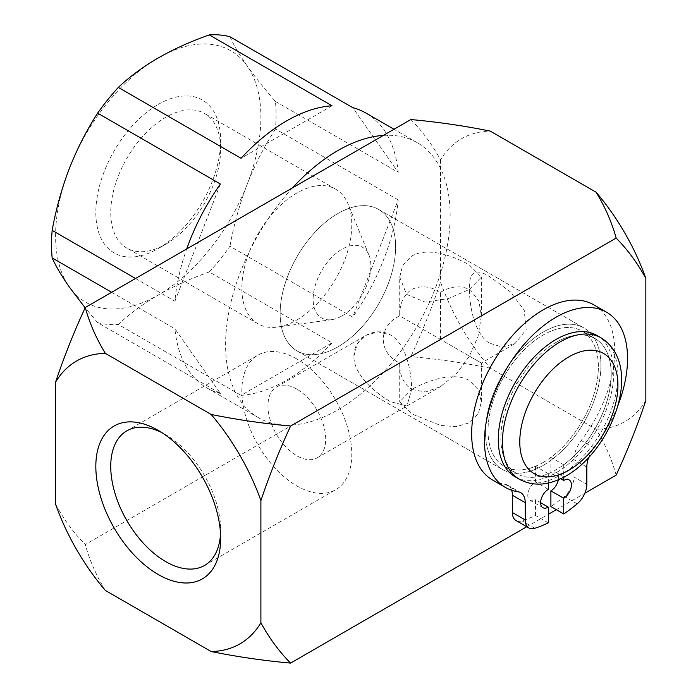 <?xml version="1.0" encoding="UTF-8"?>
<svg xmlns="http://www.w3.org/2000/svg" width="698" height="698" viewBox="0 0 698 698"><rect width="100%" height="100%" fill="white"/><g stroke="black" fill="none" stroke-linecap="round" stroke-linejoin="round"><path stroke-width="0.52" stroke-dasharray="3.49 2.62" d="M550.888 457.373L563.714 464.781A78.028 45.047 120 0 0 608.351 396.132A78.028 45.047 120 0 0 595.036 338.556A78.028 45.047 120 0 0 556.009 342.43A78.028 45.047 120 0 0 505.038 411.192A78.028 45.047 120 0 0 517.009 473.715A78.028 45.047 120 0 0 548.323 473.672L535.488 466.264A78.028 45.047 -60 0 1 504.174 466.308A78.028 45.047 -60 0 1 492.212 403.784A78.028 45.047 -60 0 1 543.175 335.023A78.028 45.047 -60 0 1 582.202 331.149A78.028 45.047 -60 0 1 595.516 388.725A78.028 45.047 -60 0 1 550.888 457.373L550.888 473.061A10.889 6.282 -60 0 1 556.332 472.529A10.889 6.282 -60 0 1 558.356 479.796M563.714 464.781L563.714 477.258M560.721 478.741L550.888 473.061M586.817 484.395L573.983 476.987A17.424 10.06 -60 0 1 564.333 496.444A137.916 79.624 -60 0 1 550.888 506.539M573.983 476.987L573.983 459.685A21.778 12.573 -60 0 1 581.198 440.464A101.166 58.405 -60 0 0 593.771 304.817M518.003 491.758L505.178 484.351A101.166 58.405 -60 0 1 492.605 480.041M505.178 484.351A21.778 12.573 -60 0 1 507.882 485.276A21.778 12.573 -60 0 1 511.66 490.249M548.323 522.837L535.488 515.429A137.916 79.624 -60 0 1 522.043 520.865A17.424 10.06 -60 0 1 515.996 520.525M535.488 515.429L535.488 499.733A10.889 6.282 -60 0 1 530.044 500.274A10.889 6.282 -60 0 1 528.377 491.549A10.889 6.282 -60 0 1 535.488 481.952L535.488 466.264M548.323 483.025L548.323 473.672M588.632 457.661A21.778 12.573 120 0 1 594.033 447.872A101.166 58.405 120 0 0 617.713 406.035M540.618 502.7L535.488 499.733M548.323 489.359L535.488 481.952M600.926 365.394A81.657 47.15 120 0 0 584.017 328.008A81.657 47.15 120 0 0 521.092 349.89A81.657 47.15 120 0 0 485.442 432.062A81.657 47.15 120 0 0 502.359 469.449A81.657 47.15 120 0 0 565.284 447.566A81.657 47.15 120 0 0 600.926 365.394M280.142 313.533A81.657 47.15 -60 0 1 315.784 231.352A81.657 47.15 -60 0 1 378.717 209.479A81.657 47.15 -60 0 1 395.626 246.856A81.657 47.15 -60 0 1 359.985 329.037A81.657 47.15 -60 0 1 297.051 350.92A81.657 47.15 -60 0 1 280.142 313.533A81.657 47.15 120 0 0 297.051 350.92A81.657 47.15 120 0 0 378.717 303.77A81.657 47.15 120 0 0 378.717 209.479A81.657 47.15 120 0 0 337.884 213.518A81.657 47.15 120 0 0 280.142 313.533M353.921 356.128L357.254 343.913L366.11 335.293L378.133 331.855L390.531 334.996C406.227 343.861 411.523 371.554 411.663 389.467L406.934 406L390.531 401.673C374.835 392.808 353.476 374.39 353.921 356.128C353.476 374.39 374.835 392.8 390.531 401.673L406.934 406L411.663 389.467C403.427 383.673 399.439 374.87 399.71 363.039L440.534 339.464L440.534 292.314C430.422 286.163 420.798 285.212 411.672 289.461C403.427 295.245 399.431 304.058 399.71 315.889L469.405 356.128C481.969 363.379 488.46 367.131 469.405 356.128C481.969 363.379 488.46 367.131 469.405 356.128L456.693 373.43L440.534 386.605L425.754 391.953L411.663 389.467C427.255 380.628 453.883 371.38 469.405 380.532L478.322 389.702L481.358 401.83L478.313 413.809L469.379 422.814L455.942 426.696L440.464 425.387L411.646 413.862L399.71 401.83L411.663 389.467C411.523 371.554 406.227 343.87 390.531 334.996C374.826 325.739 353.476 338.041 353.921 356.128M220.533 533.97A77.722 44.873 -120 0 0 220.655 529.869A77.722 44.873 -120 0 0 165.696 434.68L158.245 430.378L165.696 434.68A77.722 44.873 -120 0 0 162.093 432.734M296.825 358.973A77.722 44.873 -120 0 0 257.963 355.125A77.722 44.873 -120 0 0 246.045 417.404A77.722 44.873 -120 0 0 296.825 485.895A77.722 44.873 -120 0 0 335.686 489.743A77.722 44.873 -120 0 0 347.595 427.464A77.722 44.873 -120 0 0 296.825 358.973M296.825 389.1A40.833 23.575 -120 0 0 276.408 387.076A40.833 23.575 -120 0 0 270.152 419.795A40.833 23.575 -120 0 0 296.825 455.768A40.833 23.575 -120 0 0 317.241 457.792A40.833 23.575 -120 0 0 323.497 425.073A40.833 23.575 -120 0 0 296.825 389.1M616.151 475.137C611.876 459.493 605.192 444.207 596.092 429.27L490.284 368.186A163.315 94.291 60 0 1 440.534 282.018C432.158 307.041 422.255 331.899 410.852 356.608L85.278 544.571C89.553 560.215 96.245 575.501 105.337 590.429M490.284 368.186C464.423 362.934 437.943 359.077 410.852 356.608M526.772 526.737L548.323 514.295M556.323 509.68L584.863 493.198M410.852 119.541C422.255 131.067 432.158 144.503 440.534 159.842A163.315 94.291 60 0 1 490.284 131.119M645.842 400.556A163.315 94.291 60 0 1 596.092 429.27M55.596 504.27C63.972 519.609 73.866 533.045 85.278 544.571M440.534 159.842L440.534 282.018M332.039 342.84A158.778 91.674 -60 0 1 286.555 380.209A158.778 91.674 -60 0 1 241.08 395.356L332.039 342.84L209.278 271.967A158.778 91.674 120 0 0 229.956 246.237L352.717 317.11L398.2 199.898A158.778 91.674 -60 0 1 352.717 317.11M209.278 271.967C190.72 278.511 173.706 286.197 158.245 295.018A145.175 83.812 -60 0 1 69.346 287.07A145.175 83.812 -60 0 1 69.346 168.541A145.175 83.812 -60 0 1 158.245 57.951A145.175 83.812 -60 0 1 247.144 65.891C254.918 76.876 264.35 88.733 275.44 101.446A158.778 91.674 120 0 1 275.44 129.025L398.2 199.898M275.44 101.446L398.2 172.327L352.717 107.623M365.944 113.059A158.778 91.674 -60 0 1 398.2 172.327M292.401 187.919A158.778 91.674 120 0 0 258.496 417.709A158.778 91.674 120 0 0 337.884 409.839A158.778 91.674 120 0 0 441.616 269.925A158.778 91.674 120 0 0 417.273 142.689A158.778 91.674 120 0 0 383.359 135.403M399.71 277.097L406.506 294.364L425.091 302.112L448.378 298.57L469.405 289.452L481.358 277.097L469.405 265.048C453.883 255.896 427.255 246.603 411.663 256.122L402.755 265.118L399.71 277.097L399.71 315.889C377.827 325.783 377.827 353.136 399.71 363.039L399.71 401.83M165.696 244.248L165.696 244.248A77.722 44.873 120 0 0 220.655 149.058A77.722 44.873 120 0 0 204.558 113.477A77.722 44.873 120 0 0 165.696 117.325A77.722 44.873 120 0 0 114.926 185.816A77.722 44.873 120 0 0 126.835 248.095A77.722 44.873 120 0 0 165.696 244.248L158.245 248.549L165.696 244.248M158.245 104.412A88.262 50.963 -60 0 1 220.655 140.446A88.262 50.963 -60 0 1 158.245 248.549L158.245 248.549A88.262 50.963 -60 0 1 95.827 212.515A88.262 50.963 -60 0 1 158.245 104.412M296.825 319.946A77.722 44.873 120 0 0 348.162 204.209A77.722 44.873 120 0 0 335.686 189.184A77.722 44.873 120 0 0 296.825 193.032A77.722 44.873 120 0 0 246.045 261.523A77.722 44.873 120 0 0 257.963 323.802A77.722 44.873 120 0 0 277.211 327.092A77.722 44.873 120 0 0 296.825 319.946M342.003 315.915A40.833 23.575 120 0 0 368.98 255.11A40.833 23.575 120 0 0 342.003 249.238A40.833 23.575 120 0 0 313.611 292.924A40.833 23.575 120 0 0 331.707 319.667A40.833 23.575 120 0 0 342.003 315.915M489.054 342.997C474.23 333.103 469.388 305.907 469.414 288.588C468.899 271.409 475.94 267.631 490.546 277.254L510.334 291.816L524.198 310.078L526.179 329.613L514.958 343.634L502.106 347.072L489.054 342.997M485.442 432.062A81.657 47.15 120 0 0 502.359 469.449A81.657 47.15 120 0 0 584.017 422.299A81.657 47.15 120 0 0 584.017 328.008A81.657 47.15 120 0 0 543.184 332.056A81.657 47.15 120 0 0 485.442 432.062M543.184 462.442A78.028 45.047 120 0 0 594.164 393.681A78.028 45.047 120 0 0 582.202 331.149A78.028 45.047 120 0 0 543.184 335.014A78.028 45.047 120 0 0 492.212 403.776A78.028 45.047 120 0 0 504.174 466.308A78.028 45.047 120 0 0 543.184 462.442M556.018 342.421A78.028 45.047 -60 0 1 595.036 338.556A78.028 45.047 -60 0 1 606.998 401.088A78.028 45.047 -60 0 1 556.018 469.85A78.028 45.047 -60 0 1 517.009 473.715A78.028 45.047 -60 0 1 505.047 411.183A78.028 45.047 -60 0 1 556.018 342.421M596.851 335.415A81.657 47.15 -60 0 1 609.363 400.853A81.657 47.15 -60 0 1 556.018 472.808A81.657 47.15 -60 0 1 515.194 476.856M440.534 292.314C450.646 286.171 460.27 285.22 469.405 289.452L470.88 290.394L478.941 301.283L481.367 315.889L478.034 336.471L469.405 356.128L440.534 339.464M332.039 105.773L241.08 158.289M229.956 36.75C233.821 45.291 239.554 55.011 247.144 65.891A145.175 83.812 -60 0 1 247.144 184.42A145.175 83.812 -60 0 1 158.245 295.018C142.968 303.944 129.654 313.768 118.32 324.483L241.08 395.356M220.402 393.506A158.778 91.674 -60 0 1 207.166 388.071A158.778 91.674 -60 0 1 174.919 328.802L220.402 393.506L97.641 322.633L85.147 307.801M111.654 292.279L174.919 328.802M220.402 184.019L174.919 301.231A158.778 91.674 -60 0 1 186.698 248.95M135.534 278.493L174.919 301.231M97.641 322.633A158.778 91.674 120 0 0 118.32 324.483M275.44 129.025C264.35 146.205 254.918 164.667 247.144 184.42C239.554 204.287 233.821 224.887 229.956 246.237M577.167 503.851L564.333 496.444M594.033 447.872L581.198 440.464M586.817 467.102L573.983 459.685M534.869 528.273L522.043 520.865M519.364 479.264A81.657 47.15 120 0 0 560.189 475.216A81.657 47.15 120 0 0 613.533 403.261A81.657 47.15 120 0 0 601.022 337.823M582.202 331.149L595.036 338.556L582.202 331.149M504.174 466.308L517.009 473.715L504.174 466.308M530.044 500.274L542.878 507.682M556.332 472.529L569.158 479.936M507.882 485.276L520.717 492.692M378.717 209.479L584.017 328.008L378.717 209.479M126.835 430.832L257.963 355.125M276.408 387.076L366.11 335.284M297.051 350.92L502.359 469.449L297.051 350.92M220.655 529.869L220.655 538.472M204.558 565.45L335.686 489.743M317.241 457.792L440.534 386.605M417.273 142.689L394.012 129.261M220.655 149.058L220.655 140.446M335.686 189.184L204.558 113.477M368.98 255.11L348.162 204.209M481.367 401.83L481.367 363.039L514.967 343.634M481.367 315.889L481.367 277.097M258.496 417.709L207.166 388.071M257.963 323.802L126.835 248.095M331.707 319.667L277.211 327.092"/><path stroke-width="1.05" d="M563.714 498.25L563.714 513.946L550.888 506.539L550.888 490.842L563.714 498.25A10.889 6.282 120 0 0 570.833 488.661A10.889 6.282 120 0 0 569.158 479.936A10.889 6.282 120 0 0 563.714 480.468L560.721 478.741M563.714 477.258L563.714 480.468M563.714 513.946A137.916 79.624 120 0 0 577.167 503.851A17.424 10.06 120 0 0 586.817 484.395L586.817 467.102A21.778 12.573 120 0 1 588.632 457.661M505.439 487.448L492.605 480.041A101.166 58.405 -60 0 1 492.605 363.23A101.166 58.405 -60 0 1 593.771 304.817L606.606 312.224A101.166 58.405 120 0 0 505.439 370.638A101.166 58.405 120 0 0 505.439 487.448A101.166 58.405 120 0 0 518.003 491.758A21.778 12.573 120 0 1 520.717 492.692A21.778 12.573 120 0 1 525.228 502.656L525.228 519.958A17.424 10.06 120 0 0 528.831 527.932A17.424 10.06 120 0 0 534.869 528.273A137.916 79.624 120 0 0 548.323 522.837L548.323 507.141L540.618 502.7M511.66 490.249A21.778 12.573 -60 0 1 512.393 495.248L512.393 512.55A17.424 10.06 -60 0 0 515.996 520.525L528.831 527.932M558.356 479.796A10.889 6.282 -60 0 1 550.888 490.842M548.323 507.141A10.889 6.282 120 0 1 542.878 507.682A10.889 6.282 120 0 1 541.203 498.957A10.889 6.282 120 0 1 548.323 489.359L548.323 483.025M617.713 406.035A101.166 58.405 120 0 0 606.606 312.224M158.245 430.378A88.262 50.963 -120 0 0 95.827 466.412A88.262 50.963 -120 0 0 158.245 574.506A88.262 50.963 -120 0 0 220.655 538.472A88.262 50.963 -120 0 0 158.245 430.378L158.245 430.378M162.093 432.734A77.722 44.873 -120 0 0 126.835 430.832A77.722 44.873 -120 0 0 114.926 493.111A77.722 44.873 -120 0 0 165.696 561.593A77.722 44.873 -120 0 0 204.558 565.45A77.722 44.873 -120 0 0 220.533 533.97M85.278 307.504C89.553 323.148 96.245 338.434 105.337 353.363L211.145 414.455C237.006 419.707 263.486 423.564 290.586 426.033L616.151 238.07C611.876 222.426 605.192 207.14 596.092 192.212L490.284 131.119C464.423 125.867 437.943 122.01 410.852 119.541L85.278 307.504C73.866 332.204 63.972 357.071 55.596 382.085L55.596 504.27A163.315 94.291 -120 0 0 105.337 590.429L211.145 651.522C237.006 656.774 263.486 660.631 290.586 663.1L526.772 526.737M548.323 514.295L556.323 509.68M584.863 493.198L616.151 475.137C627.563 450.437 637.457 425.571 645.842 400.556L645.842 278.371A163.315 94.291 60 0 0 596.092 192.212M211.145 414.455A163.315 94.291 -120 0 1 260.895 500.614C269.28 475.6 279.174 450.734 290.586 426.033M105.337 353.363A163.315 94.291 -120 0 0 55.596 382.085M290.586 663.1C279.174 651.574 269.28 638.138 260.895 622.799A163.315 94.291 -120 0 1 211.145 651.522M260.895 500.614L260.895 622.799M616.151 238.07C627.563 249.596 637.457 263.033 645.842 278.371M209.278 34.9C190.72 41.444 173.706 49.13 158.245 57.951C142.968 66.877 129.654 76.701 118.32 87.416L241.08 158.289A158.778 91.674 -60 0 1 286.555 120.92A158.778 91.674 -60 0 1 332.039 105.773L209.278 34.9A158.778 91.674 120 0 1 229.956 36.75L352.717 107.623A158.778 91.674 -60 0 1 365.944 113.059L394.012 129.261M383.359 135.403A158.778 91.674 120 0 0 337.884 150.55A158.778 91.674 120 0 0 292.401 187.919M556.018 339.464A81.657 47.15 -60 0 1 596.851 335.415L601.022 337.823A81.657 47.15 120 0 0 560.189 341.872A81.657 47.15 120 0 0 506.844 413.827A81.657 47.15 120 0 0 519.364 479.264L515.194 476.856A81.657 47.15 -60 0 1 502.673 411.419A81.657 47.15 -60 0 1 556.018 339.464M85.147 307.801L69.346 287.07C61.756 276.19 56.023 266.479 52.158 257.928L111.654 292.279M118.32 87.416A158.778 91.674 120 0 0 97.641 113.137C86.552 130.317 77.12 148.787 69.346 168.541C61.756 188.408 56.023 209.007 52.158 230.357A158.778 91.674 120 0 0 52.158 257.928M97.641 113.137L220.402 184.019A158.778 91.674 -60 0 0 186.698 248.95M52.158 230.357L135.534 278.493M525.228 519.958L512.393 512.55M525.228 502.656L512.393 495.248M568.853 470.216A69.407 40.074 120 0 0 617.931 385.209A69.407 40.074 120 0 0 568.853 356.87A69.407 40.074 120 0 0 519.774 441.878A69.407 40.074 120 0 0 568.853 470.216M519.364 479.264C533.307 486.742 548.96 485.599 566.314 475.827C612.373 449.634 644.699 365.316 601.022 337.823"/></g></svg>
